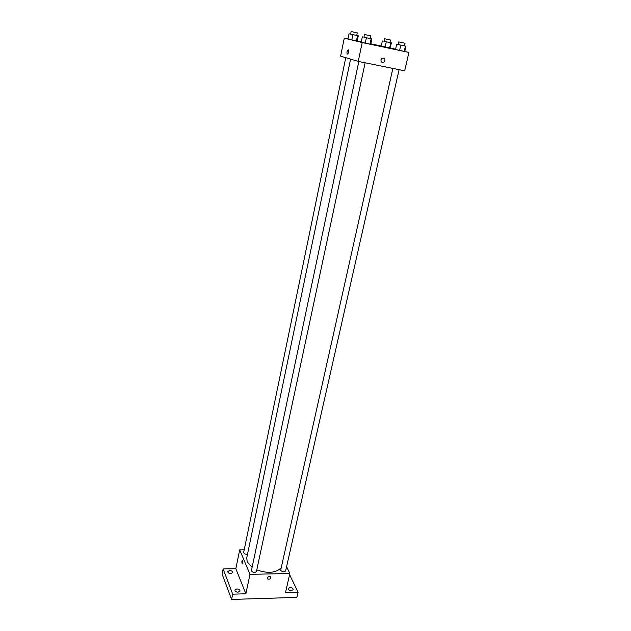 <?xml version="1.0" encoding="UTF-8"?>
<svg xmlns="http://www.w3.org/2000/svg" width="631" height="631" viewBox="0 0 631 631"><rect width="100%" height="100%" fill="white"/><g stroke="black" fill="none" stroke-linecap="round" stroke-linejoin="round"><path stroke-width="0.95" d="M289.597 574.636L298.084 592.241L296.885 597.376L231.616 599.45L222.112 574.076L223.137 568.949L235.836 568.705L245.869 593.787L232.697 594.173L231.616 599.45M298.084 592.241L285.488 592.612L289.858 573.484L249.971 574.344L245.869 593.787M267.465 577.917C268.167 576.482 269.192 576.056 270.557 576.647C271.141 578.666 270.234 579.487 267.852 579.1L267.465 577.917L267.852 579.1C270.234 579.487 271.141 578.666 270.557 576.647M238.084 592.178C236.033 592.028 234.969 591.318 234.874 590.048L236.83 588.944C238.881 589.102 239.946 589.811 240.032 591.081L238.084 592.178M230.859 573.579C228.879 573.421 227.846 572.751 227.752 571.568L229.668 570.519C231.64 570.676 232.673 571.347 232.768 572.53L230.859 573.579M232.697 594.173L223.137 568.949M249.971 574.344L239.701 549.822L235.836 568.705M239.701 549.822L244.213 549.775M291.451 590.64C289.384 590.466 288.296 589.74 288.201 588.463L289.96 587.485C292.027 587.666 293.107 588.392 293.202 589.669L291.451 590.64M350.576 59.109L246.745 557.922L247.202 561.795L251.958 567.245M256.785 569.911C267.544 573.626 275.597 572.995 280.945 568.026M286.584 566.717L289.858 573.484M358.81 61.507L251.367 570.937C253.26 572.735 254.956 572.901 256.462 571.434L365.128 62.792M392.853 68.416L280.653 570.345C282.53 572.096 284.195 572.278 285.638 570.889L399.084 69.678M247.494 554.302C245.222 554.412 243.945 553.773 243.676 552.385L345.749 57.666M242.706 560.58C243.077 562.56 242.919 563.664 242.225 563.893C241.673 562.016 241.776 560.825 242.549 560.328L242.706 560.58C243.077 562.56 242.919 563.664 242.233 563.893C241.673 562.016 241.776 560.825 242.556 560.328M404.763 51.434L408.888 52.428L404.684 70.814L358.242 61.388L340.606 56.127L344.274 38.168L347.981 38.956M408.888 52.428L362.218 42.561L358.242 61.388M380.974 59.787L382.07 58.17C385.115 57.997 385.738 59.353 383.932 62.24C381.952 62.879 380.966 62.059 380.974 59.787C380.966 62.059 381.952 62.879 383.932 62.24L383.932 62.24C385.738 59.353 385.115 57.997 382.063 58.17M390.234 47.98L381.258 46.079L390.234 47.98L391.362 42.884L383.861 41.26M370.736 44.28L361.208 42.261L370.736 44.28L371.88 38.917L363.945 37.19M390.242 47.94L395.582 49.226M357.217 40.912L361.311 41.78M370.839 43.791L381.274 46.008M362.218 42.561L344.274 38.168M404.755 51.474L395.511 49.526L404.755 51.474L405.946 46.205L396.694 44.225L404.463 45.897L405.063 43.247L398.792 41.898L405.063 43.247M357.201 40.983L347.965 39.027L357.201 40.983L358.29 35.801L349.038 33.822L356.736 35.478L357.28 32.875L351.144 31.55L357.28 32.875M348.257 49.794L348.486 49.999C348.746 52.618 348.28 53.998 347.089 54.156C346.75 52.065 347.145 50.614 348.257 49.794C347.145 50.614 346.758 52.065 347.097 54.156L347.089 54.156C348.28 53.998 348.746 52.618 348.486 49.999M356.736 35.462L358.29 35.801M357.54 35.667L356.452 40.873M352.895 34.673L351.814 39.887M349.038 33.822L347.965 39.027M389.903 42.569L391.362 42.884M384.413 38.712L384.098 41.33L389.895 42.577L390.463 40.021L384.413 38.712L390.463 40.021M390.794 42.79L389.658 47.901M386.282 41.82L385.162 46.954M382.378 40.96L381.258 46.079M364.513 34.516L370.878 35.888L364.513 34.516L363.945 37.213L371.88 38.917M371.178 38.791L370.026 44.186M366.39 37.765L365.246 43.168M362.344 36.874L361.208 42.261M404.463 45.882L405.946 46.205M405.441 46.126L404.242 51.419M400.795 45.132L399.604 50.441M396.694 44.225L395.511 49.526M351.144 31.55L350.607 34.153M370.878 35.888L370.302 38.586M398.792 41.898L398.2 44.541"/></g></svg>
